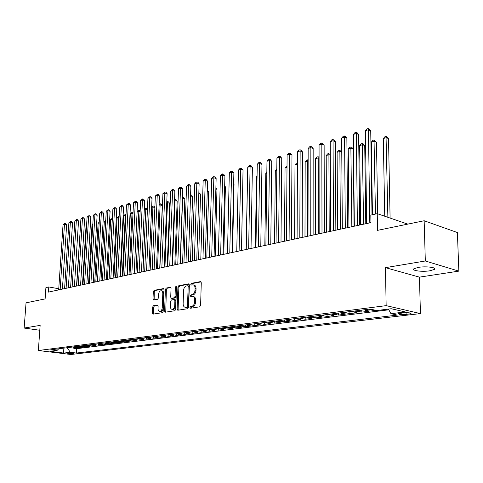 <?xml version="1.0" encoding="UTF-8"?>
<svg xmlns="http://www.w3.org/2000/svg" width="483" height="483" viewBox="0 0 483 483"><rect width="100%" height="100%" fill="white"/><g stroke="black" fill="none" stroke-linecap="round" stroke-linejoin="round"><path stroke-width="0.72" d="M190 307.46L190.568 308.245L199.696 306.808L200.608 305.407L201.278 282.712L200.451 281.619L191.371 283.328L190.755 284.306L191.208 285.067L192.977 284.819C194.335 285.091 195.035 286.256 195.078 288.327L195.017 290.198C194.776 292.65 193.828 294.141 192.168 294.672L191.002 294.871L190.38 295.85L190.845 296.622L192.572 296.399C193.955 296.671 194.673 297.86 194.715 299.961L194.655 301.845C194.414 304.308 193.46 305.799 191.793 306.307L190.622 306.488L190 307.46M192.952 296.471L193.532 296.586C194.915 296.858 195.633 298.047 195.675 300.148L195.615 302.026C195.374 304.489 194.42 305.974 192.753 306.482L191.588 306.669L191.075 308.166M201.067 281.885L192.331 283.527L191.793 284.97M193.375 284.904L193.931 285.018C195.295 285.29 195.995 286.455 196.038 288.52L195.977 290.392C195.736 292.843 194.782 294.334 193.122 294.859L191.956 295.065L191.437 296.532M429.948 270.782L434.459 269.381C437.248 267.479 425.825 266.048 418.272 267.383L413.901 268.765C411.244 270.679 422.432 272.068 429.948 270.782M73.458 353.683L74.026 353.538C73.144 353.061 71.11 352.886 67.922 353.001L67.366 353.145C68.248 353.616 70.276 353.798 73.458 353.683M153.479 305.709L152.658 307.031L152.405 313.056L153.014 314.137L162.348 312.682L163.188 311.348L164.045 289.655L163.441 288.599L154.125 290.331L153.31 291.66L153.002 298.88L153.6 299.943L157.633 299.249L158.46 297.914L158.605 294.304C158.877 292.076 159.74 290.881 161.183 290.712C162.24 290.923 162.777 291.871 162.795 293.543L162.228 307.804C161.962 310.026 161.111 311.221 159.674 311.384C158.593 311.167 158.044 310.201 158.026 308.492L158.122 306.119L157.518 305.045L153.479 305.709L154.427 305.878L153.612 307.2L153.57 314.065M425.318 260.989L385.446 267.654L419.437 277.139L458.85 271.126L425.318 260.989L424.152 220.749L377.531 230.361L377.253 213.661L370.823 215.092L370.938 222.621L48.427 292.106L48.783 286.956L45.909 287.596L45.118 298.905L26.046 302.835L24.15 328.06L39.793 330.251M385.446 267.654L386.152 305.642L38.356 350.513L40.143 325.385L24.15 328.06M177.14 309.132L177.792 310.237L187.754 308.685L188.642 307.303L189.372 284.934L188.726 283.847L178.795 285.695L177.931 287.065L177.14 309.132L178.1 309.301L178.336 310.171M174.846 310.72L165.204 312.217L164.576 311.124L165.428 289.395L166.267 288.049L170.433 287.282L171.048 288.351L170.716 297.19L171.338 298.271L174.188 297.794L175.045 296.435L175.377 287.18L176.084 286.22L176.518 286.968L175.709 309.355L174.846 310.72M424.152 220.749L457.395 232.54L458.85 271.126M73.839 347.374L73.784 348.303L77.383 347.851L74.201 347.44L76.616 347.132L75.348 346.673M79.858 346.589L79.804 347.549L83.462 347.09L80.269 346.673L82.732 346.359L81.458 345.894M85.986 345.786L85.926 346.776L89.657 346.311L86.451 345.888L88.957 345.568L87.677 345.097M92.223 344.971L92.162 345.997L95.954 345.52L92.742 345.091L95.29 344.765L94.01 344.288M98.568 344.137L98.508 345.2L102.372 344.711L99.148 344.276L101.744 343.95L100.458 343.467M105.028 343.286L104.974 344.385L108.904 343.89L105.674 343.449L108.319 343.117L107.027 342.628M111.615 342.423L111.555 343.558L115.564 343.057L112.316 342.61L115.008 342.266L113.716 341.777M118.317 341.535L118.257 342.719L122.338 342.205L119.09 341.753L121.831 341.403L120.533 340.907M125.145 340.63L125.085 341.861L129.245 341.336L125.985 340.877L128.78 340.521L127.476 340.02M132.107 339.706L132.046 340.986L136.278 340.455L133.012 339.984L135.862 339.621L134.552 339.114M139.195 338.758L139.134 340.098L143.451 339.555L140.173 339.078L143.077 338.71L141.767 338.191M146.421 337.792L146.361 339.187L150.762 338.637L147.478 338.154L150.436 337.774L149.12 337.255M153.787 336.802L153.727 338.263L158.219 337.702L154.922 337.206L157.941 336.826L156.619 336.295M161.298 335.782L161.237 337.321L165.814 336.748L162.511 336.246L165.591 335.854L164.268 335.323M168.959 334.743L168.899 336.355L173.566 335.77L170.257 335.262L173.397 334.864L172.069 334.327M176.772 333.723L176.712 335.377L181.475 334.779L178.155 334.26L181.36 333.856L180.032 333.306M184.741 332.709L184.681 334.375L189.541 333.765L186.221 333.24L189.487 332.823L188.153 332.274M192.868 331.67L192.82 333.355L197.776 332.733L194.444 332.195L197.782 331.773L196.448 331.211M201.169 330.607L201.121 332.31L206.181 331.676L202.842 331.133L206.253 330.698L204.913 330.13M209.64 329.527L209.592 331.247L214.766 330.595L211.421 330.046L214.899 329.605L213.558 329.026M218.292 328.422L218.25 330.161L223.526 329.497L220.176 328.935L223.732 328.482L222.385 327.903M227.125 327.293L227.082 329.05L232.48 328.374L229.123 327.8L232.758 327.341L231.411 326.75M236.151 326.146L236.115 327.915L241.621 327.226L238.264 326.641L241.977 326.17L240.625 325.572M245.37 324.968L245.334 326.762L250.967 326.049L247.604 325.457L251.401 324.981L250.049 324.371M254.789 323.761L254.764 325.572L260.518 324.854L257.155 324.25L261.037 323.755L259.679 323.139M264.424 322.535L264.4 324.365L270.287 323.628L266.918 323.012L270.885 322.505L269.532 321.883M274.272 321.28L274.253 323.127L280.273 322.372L276.904 321.744L280.961 321.231L279.603 320.597M284.342 319.994L284.33 321.859L290.482 321.086L287.119 320.452L291.267 319.921L289.909 319.281M294.648 318.677L294.636 320.567L300.939 319.776L297.57 319.124L301.821 318.587L300.462 317.935M305.19 317.331L305.184 319.245L311.632 318.43L308.269 317.772L312.616 317.216L311.257 316.552M315.979 315.954L315.979 317.886L322.584 317.059L319.221 316.383L323.676 315.816L322.312 315.145M327.027 314.542L327.033 316.498L333.795 315.653L330.438 314.958L334.997 314.379L333.638 313.696M338.341 313.099L338.354 315.079L345.279 314.21L341.928 313.503L346.601 312.912L345.242 312.217M349.934 311.62L349.952 313.618L357.046 312.73L353.701 312.012L358.489 311.402L357.13 310.696M361.809 310.098L361.833 312.127L369.103 311.215L365.764 310.478L370.678 309.857L369.32 309.144M374.005 309.911L374.011 310.599L375.985 310.352M403.402 312.857L398.547 313.678C398.741 314.505 401.264 314.771 406.112 314.469L411.009 313.642C410.828 312.809 408.292 312.549 403.402 312.857M386.152 305.642L420.433 313.588L70.898 354.498L38.356 350.513M73.784 348.303L76.682 348.678L76.411 353.043L397.304 315.103L390.952 313.69L388.429 309.078M76.411 353.043L70.331 352.288L63.834 353.067L50.449 351.425L56.891 350.616L50.594 349.831L370.111 309.042L376.8 310.533L391.218 308.728L405.315 311.958L390.952 313.69M172.19 298.434L175.136 297.981L175.993 296.616L176.331 287.373L175.377 287.18M374.011 310.599L370.678 309.857M361.833 312.127L358.489 311.402M349.952 313.618L346.601 312.912M338.354 315.079L334.997 314.379M327.033 316.498L323.676 315.816M315.979 317.886L312.616 317.216M305.184 319.245L301.821 318.587M294.636 320.567L291.267 319.921M284.33 321.859L280.961 321.231M274.253 323.127L270.885 322.505M264.4 324.365L261.037 323.755M254.764 325.572L251.401 324.981M245.334 326.762L241.977 326.17M236.115 327.915L232.758 327.341M227.082 329.05L223.732 328.482M218.25 330.161L214.899 329.605M209.592 331.247L206.253 330.698M201.121 332.31L197.782 331.773M192.82 333.355L189.487 332.823M184.681 334.375L181.36 333.856M176.712 335.377L173.397 334.864M168.899 336.355L165.591 335.854M161.237 337.321L157.941 336.826M153.727 338.263L150.436 337.774M146.361 339.187L143.077 338.71M139.134 340.098L135.862 339.621M132.046 340.986L128.78 340.521M125.085 341.861L121.831 341.403M118.257 342.719L115.008 342.266M111.555 343.558L108.319 343.117M104.974 344.385L101.744 343.95M98.508 345.2L95.29 344.765M92.162 345.997L88.957 345.568M85.926 346.776L82.732 346.359M79.804 347.549L76.616 347.132M76.682 348.678L388.827 309.808M419.437 277.139L420.433 313.588M58.751 288.743L48.783 286.956M407.767 224.124L377.253 213.661M364.411 309.766L365.764 310.478M352.342 311.312L353.701 312.012M340.563 312.815L341.928 313.503M329.074 314.282L330.438 314.958M317.862 315.713L319.221 316.383M306.91 317.108L308.269 317.772M296.212 318.478L297.57 319.124M285.761 319.812L287.119 320.452M275.545 321.117L276.904 321.744M265.565 322.39L266.918 323.012M255.803 323.634L257.155 324.25M246.252 324.854L247.604 325.457M236.918 326.043L238.264 326.641M227.777 327.214L229.123 327.8M218.835 328.355L220.176 328.935M210.081 329.472L211.421 330.046M201.508 330.565L202.842 331.133M193.109 331.64L194.444 332.195M184.886 332.69L186.221 333.24M176.826 333.717L178.155 334.26M168.929 334.725L170.257 335.262M161.189 335.715L162.511 336.246M153.6 336.681L154.922 337.206M146.162 337.635L147.478 338.154M138.863 338.565L140.173 339.078M131.702 339.477L133.012 339.984M124.68 340.376L125.985 340.877M117.792 341.252L119.09 341.753M111.024 342.121L112.316 342.61M104.382 342.966L105.674 343.449M97.868 343.799L99.148 344.276M91.462 344.614L92.742 345.091M85.177 345.417L86.451 345.888M79.001 346.208L80.269 346.673M56.891 350.616L58.751 348.792M72.933 346.981L74.201 347.44M67.137 347.724L70.331 352.288M63.834 353.067L62.971 348.255M189.167 284.119L179.742 285.888L178.885 287.258L178.1 309.301M186.885 307.085L187.501 306.119L188.153 286.51L187.7 285.749L186.384 285.978C184.76 286.516 183.824 287.995 183.582 290.404L183.129 303.741C183.16 305.836 183.866 307.025 185.243 307.297L187.845 307.26L188.461 306.294L187.501 306.119M188.551 285.948L189.107 286.703L188.461 306.294M185.858 307.411L186.625 307.46L185.665 307.279M187.845 307.26L186.625 307.46M170.855 287.554L167.215 288.236L166.375 289.583L165.754 312.145M176.506 286.757L176.331 287.373M170.366 306.409C170.39 308.142 170.958 309.12 172.075 309.349C173.56 309.18 174.435 307.961 174.707 305.703L174.888 300.589L174.121 299.502L171.411 299.973L170.559 301.326L170.366 306.409M172.763 309.47L173.029 309.518C174.514 309.349 175.389 308.136 175.661 305.878L174.707 305.703M174.363 299.52L175.208 299.677L175.848 300.77L175.661 305.878M157.917 305.292L154.427 305.878M160.386 311.511L160.628 311.553C162.065 311.384 162.916 310.195 163.182 307.973L162.228 307.804M161.461 290.766L162.131 290.899C163.188 291.11 163.725 292.052 163.743 293.73L163.182 307.973M163.858 288.87L155.073 290.518L154.252 291.841L154.143 299.865M390.101 218.068L388.519 138.615L386.334 137.649L383.297 138.549L384.74 216.227M387.879 217.302L386.044 136.417L388.519 138.615M383.297 138.549L384.83 136.78L386.044 136.417M372.001 214.832L370.727 130.748L368.444 129.746L369.803 222.868M365.396 130.688L366.971 128.883L368.191 128.502L368.444 129.746L365.396 130.688L366.669 223.538M368.191 128.502L370.727 130.748M377.682 213.806L376.486 142.171L374.295 141.229L371.33 142.111L372.441 214.736M375.466 214.06L374.035 140.004L376.486 142.171M371.33 142.111L372.852 140.354L374.035 140.004M365.788 223.732L364.737 145.643L362.546 144.719L359.654 145.582L360.608 224.849M363.572 224.209L362.31 143.499L363.192 143.874L364.737 145.643M359.654 145.582L361.157 143.849L362.31 143.499M354.069 226.255L353.266 149.036L351.069 148.13L348.243 148.969L348.949 227.36M351.835 226.738L350.863 146.917L351.745 147.279L353.266 149.036M348.243 148.969L349.734 147.255L350.863 146.917M340.382 229.202L339.863 151.463L337.098 152.284L337.563 229.811M341.771 152.23L339.863 151.463L339.682 150.255L341.771 152.006M337.098 152.284L338.577 150.587L339.682 150.255M359.72 225.036L358.646 134.485L356.363 133.495L357.396 225.537M353.387 134.425L354.945 132.632L356.134 132.264L356.363 133.495L353.387 134.425L354.341 226.195M356.134 132.264L357.046 132.656L358.646 134.485M347.633 227.644L346.86 138.126L344.572 137.16L345.303 228.145M341.668 138.066L343.214 136.297L344.373 135.934L344.572 137.16L341.668 138.066L342.326 228.785M344.373 135.934L345.291 136.321L346.86 138.126M335.848 230.18L335.359 141.676L333.065 140.734L333.505 230.687M330.233 141.616L331.761 139.871L332.896 139.515L333.065 140.734L330.233 141.616L330.601 231.309M332.896 139.515L333.813 139.895L335.359 141.676M324.341 232.661L324.129 145.148L321.829 144.224L321.998 233.168M319.064 145.087L320.579 143.36L321.684 143.01L321.829 144.224L319.064 145.087L319.16 233.778M321.684 143.01L322.602 143.385L324.129 145.148M329.201 231.611L328.911 154.717L326.212 155.52L326.448 232.208M330.287 155.254L328.911 154.717L328.754 153.522L330.287 154.614M326.212 155.52L327.679 153.842L328.754 153.522M313.117 235.076L313.159 148.535L310.865 147.635L310.762 235.583M308.16 148.474L309.663 146.766L310.744 146.427L310.865 147.635L308.16 148.474L307.997 236.181M310.744 146.427L311.662 146.79L313.159 148.535M318.273 233.965L318.212 157.899L315.574 158.684L315.586 234.545M319.082 158.231L318.212 157.899L318.08 156.709L319.076 157.186M315.574 158.684L317.023 157.023L318.08 156.709M302.153 237.443L302.449 151.849L300.148 150.962L299.798 237.95M297.51 151.783L298.995 150.092L300.052 149.766L300.148 150.962L297.51 151.783L297.093 238.53M300.052 149.766L300.969 150.116L302.449 151.849M307.599 236.265L307.749 161.008L305.171 161.775L304.972 236.833M308.136 161.153L307.749 161.008L307.641 159.825L308.136 160.012M305.171 161.775L306.608 160.133L307.641 159.825M291.448 239.749L291.98 155.079L289.679 154.216L289.088 240.256M287.101 155.019L288.574 153.346L289.607 153.026L289.679 154.216L287.101 155.019L286.449 240.824M289.607 153.026L290.524 153.371L291.98 155.079M297.45 164.069L294.998 164.794L294.6 239.067M294.998 164.794L296.429 163.169L297.456 162.88M280.991 242.001L281.746 158.243L279.446 157.398L278.631 242.508M276.928 158.176L278.389 156.522L279.397 156.208L279.446 157.398L276.928 158.176L276.053 243.064M279.397 156.208L280.315 156.546L281.746 158.243M287.005 167.172L285.048 167.752L284.457 241.252M285.048 167.752L287.017 165.983M270.776 244.199L271.742 161.334L269.448 160.501L268.409 244.712M266.978 161.268L268.427 159.631L269.417 159.324L269.448 160.501L266.978 161.268L265.892 245.255M269.417 159.324L270.335 159.656L271.742 161.334M276.801 170.203L275.316 170.644L274.543 243.39M275.316 170.644L276.813 169.026M260.79 246.354L261.961 164.353L259.667 163.544L258.423 246.861M257.252 164.292L258.689 162.668L259.655 162.373L259.667 163.544L257.252 164.292L255.96 247.393M259.655 162.373L260.572 162.693L261.961 164.353M266.827 173.168L265.795 173.475L264.841 245.479M265.795 173.475L266.839 172.298M251.027 248.455L252.398 167.311L250.097 166.514L248.654 248.968M247.743 167.245L249.168 165.645L250.109 165.349L250.097 166.514L247.743 167.245L246.252 249.488M250.109 165.349L251.027 165.669L252.398 167.311M257.071 176.072L256.473 176.247L255.35 247.525M256.473 176.247L257.077 175.564M241.482 250.514L243.034 170.203L240.745 169.424L239.109 251.021M238.433 170.137L239.846 168.549L240.769 168.265L240.745 169.424L238.433 170.137L236.755 251.528M240.769 168.265L241.687 168.579L243.034 170.203M232.142 252.524L233.875 173.035L231.586 172.268L229.769 253.038M229.328 172.968L230.729 171.399L231.629 171.115L231.586 172.268L229.328 172.968L227.469 253.533M231.629 171.115L232.546 171.423L233.875 173.035M223.007 254.493L224.909 175.8L222.621 175.051L220.634 255.006M220.411 175.74L221.8 174.182L222.687 173.904L222.621 175.051L220.411 175.74L218.382 255.489M222.687 173.904L223.599 174.206L224.909 175.8M247.531 178.903L246.064 249.524M241.5 250.508L242.834 181.68M232.552 252.44L234.032 184.283L233.633 184.15M233.639 183.806L234.032 184.283M214.066 256.419L216.136 178.517L213.848 177.78L211.699 256.932M211.687 178.45L213.063 176.911L213.927 176.639L213.848 177.78L211.687 178.45L209.495 257.403M213.927 176.639L214.838 176.935L216.136 178.517M223.792 254.324L225.41 186.83L224.649 186.589M224.667 185.919L225.41 186.83M205.311 258.308L207.539 181.167L205.257 180.449L202.951 258.816M203.138 181.107L204.502 179.579L205.353 179.314L205.257 180.449L203.138 181.107L200.789 259.28M205.353 179.314L206.265 179.604L207.539 181.167M215.213 256.171L216.964 189.324L215.859 188.98M215.883 187.996L216.964 189.324M196.744 260.15L199.123 183.769L196.841 183.063L194.383 260.663M194.764 183.709L196.122 182.194L196.949 181.934L196.841 183.063L194.764 183.709L192.27 261.116M196.949 181.934L197.861 182.224L199.123 183.769M206.802 257.982L208.686 191.775L207.243 191.334M207.279 190.205L208.686 191.775M188.358 261.961L190.876 186.317L188.599 185.623L185.997 262.468M186.565 186.257L187.911 184.76L188.72 184.506L188.599 185.623L186.565 186.257L183.926 262.915M188.72 184.506L189.632 184.784L190.876 186.317M198.567 259.757L200.572 194.172L198.815 193.641M198.851 192.518L200.572 194.172M180.135 263.73L182.791 188.817L180.521 188.135L177.78 264.237M178.529 188.75L179.863 187.271L180.66 187.024L180.521 188.135L178.529 188.75L175.752 264.672M180.66 187.024L181.566 187.295L182.791 188.817M190.489 261.502L192.62 196.521L190.556 195.911M190.592 194.794L191.419 195.041L192.62 196.521M172.087 265.463L174.87 191.262L172.606 190.592L169.732 265.97M170.656 191.202L171.978 189.728L172.757 189.487L172.606 190.592L170.656 191.202L167.746 266.399M172.757 189.487L173.663 189.759L174.87 191.262M182.574 263.205L184.814 198.827L182.459 198.247M180.322 263.694L182.634 198.193L182.767 197.106L183.637 197.36L184.814 198.827M164.196 267.165L167.106 193.659L164.848 193.001L161.847 267.673M162.934 193.598L165.011 191.902L164.848 193.001L162.934 193.598L159.903 268.089M165.011 191.902L165.911 192.168L167.106 193.659M174.816 264.877L177.164 201.091L174.52 200.608M172.564 265.36L174.991 200.469L175.13 199.382L175.999 199.636L177.164 201.091M174.562 199.557L175.13 199.382M156.468 268.832L159.493 196.013L157.241 195.367L154.119 269.333M155.363 195.947L157.416 194.275L157.241 195.367L155.363 195.947L152.211 269.749M157.416 194.275L158.315 194.534L159.493 196.013M167.209 266.513L169.66 203.313L167.486 202.697L166.738 202.92M164.957 267.002L167.486 202.697L167.637 201.622L168.507 201.87L169.66 203.313M166.78 201.979L167.637 201.622M159.74 268.125L162.294 205.486L160.127 204.883L159.112 205.184M157.494 268.608L160.127 204.883L160.29 203.814L161.159 204.055L162.294 205.486M159.142 204.502L160.29 203.814M150.177 270.184L152.906 207.032L151.632 207.406M154.868 207.569L152.906 207.032L153.081 205.969L153.944 206.205L154.874 207.382M151.65 206.972L153.081 205.969M148.885 270.462L152.03 198.32L149.784 197.686L146.542 270.969M147.937 198.259L149.965 196.599L149.784 197.686L147.937 198.259L144.677 271.374M149.965 196.599L150.865 196.853L152.03 198.32M141.453 272.062L144.707 200.584L142.467 199.956L139.116 272.569M140.656 200.517L142.66 198.881L142.467 199.956L140.656 200.517L137.287 272.961M142.66 198.881L143.56 199.129L144.707 200.584M134.165 273.638L137.522 202.8L135.288 202.19L131.835 274.139M133.513 202.739L135.494 201.115L135.288 202.19L133.513 202.739L130.036 274.525M135.494 201.115L136.387 201.363L137.522 202.8M142.998 271.73L145.818 209.139L144.296 209.592M147.436 209.574L145.818 209.139L146.005 208.082L147.454 209.067M144.308 209.393L146.005 208.082M127.017 275.177L130.476 204.979L128.249 204.375L124.692 275.678M126.504 204.919L128.46 203.307L128.249 204.375L126.504 204.919L122.93 276.059M128.46 203.307L129.353 203.554L130.476 204.979M135.946 273.251L138.863 211.204L137.142 211.717L134.208 273.626M140.142 211.548L138.863 211.204L139.056 210.153L140.185 210.727M137.142 211.717L139.056 210.153M120.007 276.687L123.557 207.116L121.336 206.525L117.683 277.188M119.627 207.056L121.559 205.462L121.336 206.525L119.627 207.056L115.956 277.556M121.559 205.462L122.453 205.704L123.557 207.116M129.033 274.742L132.028 213.238L130.338 213.74L127.325 275.111M132.994 213.492L132.028 213.238L132.233 212.194L133.048 212.405M130.338 213.74L132.233 212.194M113.125 278.166L116.771 209.211L114.549 208.632L110.812 278.667M112.877 209.151L114.791 207.575L114.549 208.632L112.877 209.151L109.11 279.035M114.791 207.575L115.672 207.811L116.771 209.211M122.241 276.204L125.32 215.231L123.66 215.72L120.563 276.566M125.978 215.4L125.32 215.231L125.532 214.192L126.033 214.325M123.66 215.72L125.532 214.192M106.375 279.621L110.106 211.276L107.896 210.697L104.062 280.122M106.248 211.21L108.138 209.652L107.896 210.697L106.248 211.21L102.396 280.478M108.138 209.652L109.019 209.882L110.106 211.276M115.576 277.64L118.733 217.187L117.103 217.67L113.928 277.997M119.096 217.284L118.733 217.187L119.15 216.209M117.103 217.67L118.951 216.155M109.031 279.053L112.261 219.113L110.661 219.59L107.413 279.397M112.34 219.131L112.364 218.642M110.661 219.59L112.394 218.117M105.699 221.063L104.328 221.468L101.007 280.78M104.328 221.468L105.753 220.097M99.746 281.052L103.561 213.293L101.358 212.731L97.439 281.547M99.739 213.232L101.611 211.687L101.358 212.731L99.739 213.232L95.803 281.903M101.611 211.687L102.493 211.916L103.561 213.293M93.237 282.452L97.131 215.279L94.934 214.724L90.943 282.947M93.352 215.219L95.199 213.691L94.934 214.724L93.352 215.219L89.337 283.292M95.199 213.691L96.075 213.915L97.131 215.279M86.849 283.829L90.822 217.229L88.631 216.686L84.561 284.324M87.073 217.169L88.902 215.653L88.631 216.686L87.073 217.169L82.979 284.662M88.902 215.653L89.778 215.877L90.822 217.229M99.178 223.001L98.109 223.315L94.722 282.132M98.109 223.315L99.232 222.083M80.576 285.181L84.616 219.149L82.436 218.612L78.288 285.676M80.903 219.083L82.714 217.585L82.436 218.612L80.903 219.083L76.743 286.008M82.714 217.585L83.583 217.803L84.616 219.149M92.778 224.903L91.993 225.132L88.546 283.467M91.993 225.132L92.821 224.233M74.412 286.51L78.524 221.033L76.35 220.502L72.136 286.999M74.847 220.966L76.634 219.481L76.35 220.502L74.847 220.966L70.615 287.331M76.634 219.481L77.503 219.693L78.524 221.033M86.487 226.769L85.986 226.919L82.472 284.771M85.986 226.919L86.517 226.34M68.357 287.814L72.541 222.88L70.373 222.355L66.086 288.303M68.894 222.82L70.663 221.347L70.373 222.355L68.894 222.82L64.589 288.623M70.663 221.347L71.526 221.558L72.541 222.88M80.311 228.61L76.507 286.057M62.41 289.094L66.654 224.698L64.493 224.184L60.146 289.583M63.044 224.637L64.794 223.176L64.493 224.184L63.044 224.637L58.678 289.903M64.794 223.176L65.658 223.388L66.654 224.698M408.956 312.803L408.992 314.125M406.07 312.694L406.112 314.469M192.753 306.482L191.793 306.307M195.615 302.026L194.655 301.845M195.675 300.148L194.715 299.961M191.956 295.065L191.002 294.871M193.122 294.859L192.168 294.672M195.977 290.392L195.017 290.198M196.038 288.52L195.078 288.327M192.331 283.527L191.371 283.328M200.886 281.71L200.451 281.619M191.588 306.669L190.622 306.488M178.885 287.258L177.931 287.065M179.742 285.888L178.795 285.695M188.986 283.938L188.575 283.853M189.107 286.703L188.153 286.51M165.53 311.293L164.576 311.124M166.375 289.583L165.428 289.395M167.215 288.236L166.267 288.049M170.668 287.367L170.288 287.294M172.425 298.446L171.477 298.265M175.136 297.981L174.188 297.794M175.993 296.616L175.045 296.435M175.848 300.77L174.888 300.589M157.724 305.111L157.392 305.051M163.743 293.73L162.795 293.543M153.95 299.062L153.002 298.88M154.252 291.841L153.31 291.66M155.073 290.518L154.125 290.331M163.671 288.677L163.302 288.605M153.359 313.219L152.405 313.056M153.612 307.2L152.658 307.031M434.422 268.258L434.459 269.381M410.997 313.256L411.009 313.642M188.654 285.942L187.784 285.767M186.203 307.472L185.243 307.297M172.292 298.452L171.338 298.271M173.029 309.518L172.075 309.349M160.628 311.553L159.674 311.384"/></g></svg>
